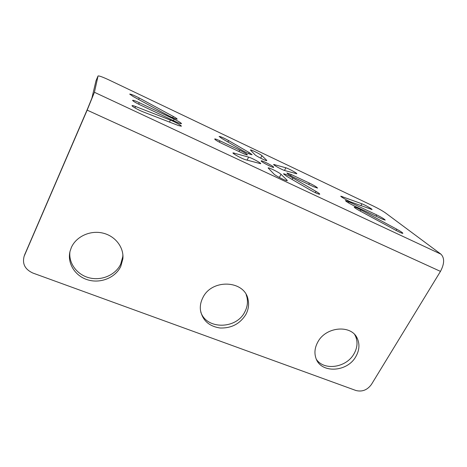<?xml version="1.0" encoding="UTF-8"?>
<svg xmlns="http://www.w3.org/2000/svg" width="467" height="467" viewBox="0 0 467 467"><rect width="100%" height="100%" fill="white"/><g stroke="black" fill="none" stroke-linecap="round" stroke-linejoin="round"><path stroke-width="0.7" d="M385.479 212.923C382.514 210.85 378.457 208.556 373.314 206.04L109.272 80.085C102.734 77.032 98.992 75.66 98.047 75.975L94.422 92.279L87.166 110.136L24.115 256.33C22.147 263.89 25.072 269.465 32.883 273.049L355.953 390.505C362.153 392.064 367.313 390.038 371.434 384.44L440.474 271.385C444.496 263.721 444.66 257.982 440.953 254.176L385.479 212.923M286.989 180.134L287.269 180.618C287.228 181.64 275.553 175.872 273.919 174.016L268.134 167.957C268.227 167.028 279.324 172.498 281.006 174.302L286.989 180.134L286.715 180.659M239.688 150.146C244.387 152.458 246.967 154.04 247.417 154.886C247.072 155.114 245.408 154.542 242.414 153.153L222.35 143.69C217.64 141.378 215.083 139.814 214.68 138.997C215.077 138.769 216.857 139.382 220.021 140.853L239.688 150.146L238.993 151.542M266.604 160.245L261.923 155.674C260.604 154.25 250.475 149.253 250.435 150.018L254.941 154.717C256.208 156.171 266.803 161.407 266.797 160.572L266.604 160.245L266.418 160.607M309.411 183.105L291.233 174.512L286.901 173.012C287.427 173.905 290.112 175.545 294.957 177.945L313.468 186.672L317.531 188.084C316.941 187.156 314.233 185.498 309.411 183.105L308.699 184.424M316.007 191.417C318.523 192.9 319.772 193.834 319.755 194.214C318.582 194.301 315.458 192.935 310.386 190.11L286.837 176.38L283.463 173.847C284.695 173.794 287.812 175.154 292.815 177.927L316.007 191.417L315.313 192.708M248.631 157.11C251.812 157.945 261.374 163.164 260.732 163.719L245.601 159.732C242.268 158.903 232.227 153.427 232.969 152.855L248.631 157.11L247.096 160.146M249.162 152.54L228.591 140.579C223.64 137.858 220.482 136.481 219.122 136.446L221.743 138.407L242.577 150.561C247.598 153.328 250.756 154.705 252.057 154.705L249.162 152.54L248.607 153.631M285.874 167.793C288.443 168.459 297.368 173.327 296.808 173.759L284.981 170.624C282.313 169.97 272.985 164.886 273.633 164.442L285.874 167.793L284.479 170.467M361.919 203.805C364.85 204.844 372.549 209.21 372.047 209.56L351.272 202.123C348.137 201.032 340.239 196.537 340.811 196.181L361.919 203.805L360.886 205.643M396.74 229.192L360.892 209.87C357.033 207.838 354.792 206.899 354.167 207.056C354.295 207.582 356.163 208.842 359.765 210.833L396.372 230.587C400.149 232.578 402.315 233.488 402.875 233.319C402.671 232.718 400.628 231.34 396.74 229.192L396.034 230.406M376.694 214.913C381.638 217.377 384.481 219.116 385.228 220.12L381.93 218.97L353.805 205.702C348.855 203.244 346.059 201.534 345.405 200.571L349.042 201.837L376.694 214.913L375.982 216.168M139.254 98.006C134.099 95.344 130.912 94.036 129.686 94.095L133.223 96.541L167.927 115.372C173 117.999 176.077 119.254 177.174 119.143C177.162 118.764 175.866 117.871 173.28 116.446L139.254 98.006L138.6 99.459M135.593 106.505L170.408 120.095C174.839 121.788 181.861 125.716 181.354 126.23L178.464 125.547L143.486 112.016C138.705 110.206 131.466 106.178 132.027 105.641C132.243 105.384 133.428 105.67 135.593 106.505L134.957 107.912M139.283 102.682C135.366 100.878 133.136 100.096 132.587 100.347C132.885 101.082 135.313 102.559 139.884 104.783L175.452 121.566C179.036 123.218 181.044 123.913 181.488 123.662C181.138 122.885 178.668 121.379 174.086 119.138L139.283 102.682L138.611 104.17M273.481 166.958C271.946 165.306 261.228 160.023 261.158 160.887L261.345 161.226C262.728 162.814 273.697 168.231 273.703 167.332L273.481 166.958M24.786 254.462L87.411 109.167L91.882 98.181L96.015 80.715M202.777 297.841C200.787 301.77 199.999 305.797 200.419 309.919C202.363 320.28 208.918 326.305 220.08 327.992C231.439 328.354 240.05 323.818 245.922 314.384C248.45 309.568 249.168 304.647 248.076 299.616C244.813 280.112 211.656 278.466 202.777 297.841M317.852 341.972C314.816 347.471 314.163 352.836 315.89 358.066C320.601 373.699 347.226 372.462 355.854 356.549C359.345 350.408 359.864 344.459 357.413 338.703C351.762 324.402 326.03 326.345 317.852 341.972M71.375 247.44L70.056 251.234C66.944 263.406 75.321 276.371 88.117 279.961C100.872 283.679 115.536 277.567 120.778 266.388L122.868 258.858C124.041 247.399 115.291 235.923 102.728 233.056C90.201 230.097 76.214 236.506 71.375 247.44M69.945 251.707C68.415 263.522 77.359 275.104 89.722 277.947C102.057 280.883 115.699 274.794 120.708 264.135L122.774 256.663L122.879 254.713M316.433 359.421C324.191 371.084 346.386 367.669 353.968 353.869C357.436 347.769 357.944 341.856 355.498 336.135L354.704 334.629M200.763 312.009C206.432 329.807 236.401 329.439 244.825 311.88C247.335 307.099 248.041 302.213 246.955 297.216L246.144 294.595M440.953 254.176L94.422 92.279M291.233 174.512L290.614 175.691M261.923 155.674L260.65 158.173M220.021 140.853L219.367 142.19M281.006 174.302L279.354 177.472M274.403 164.501L274.129 165.032M228.591 140.579L227.89 141.991M234.09 152.937L233.704 153.713M292.815 177.927L292.033 179.41M349.042 201.837L348.47 202.865M360.892 209.87L360.215 211.072M342.042 196.432L341.698 197.056M174.086 119.138L173.403 120.597M170.408 120.095L169.486 122.074M173.28 116.446L172.685 117.713M95.998 80.756L98.041 75.993M440.474 271.385L87.166 110.136M25.119 253.593L24.313 255.828M96.004 80.733L98.047 75.975M24.92 254.089L24.115 256.33M122.774 256.663L122.868 258.858M355.498 336.135L357.413 338.703M246.955 297.216L248.076 299.616"/></g></svg>
